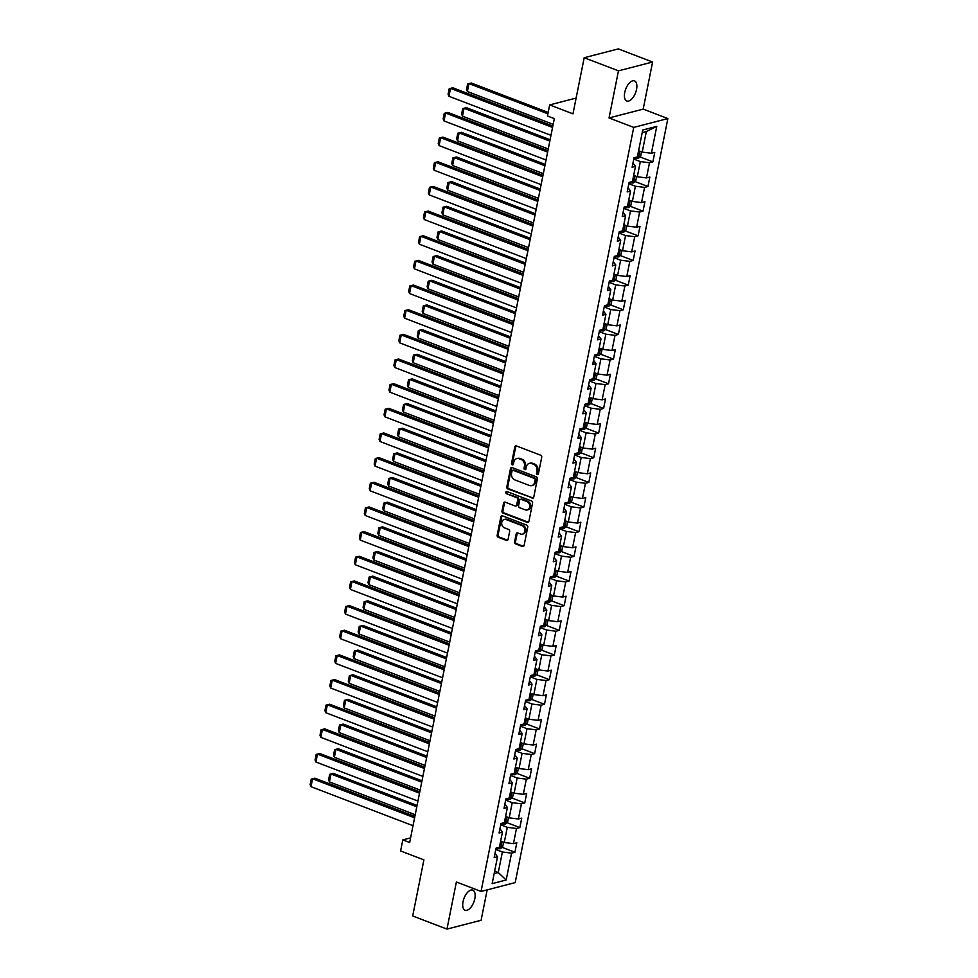 <?xml version="1.0" encoding="UTF-8"?>
<svg xmlns="http://www.w3.org/2000/svg" width="978" height="978" viewBox="0 0 978 978"><rect width="100%" height="100%" fill="white"/><g stroke="black" fill="none" stroke-linecap="round" stroke-linejoin="round"><path stroke-width="1.47" d="M537.264 474.489A1.161 0.954 -104.5 0 0 538.426 473.768L541.714 457.276A1.65 1.357 -104.5 0 0 540.675 455.21L516.457 445.944A1.65 1.357 -104.5 0 0 514.795 446.983L511.506 463.462A1.161 0.954 -104.5 0 0 513.389 464.183L513.817 462.056A5.281 4.352 -104.5 0 1 516.8 458.584A5.281 4.352 -104.5 0 1 519.11 458.731L521.127 459.513A5.281 4.352 -104.5 0 1 524.452 466.127L524.025 468.254A1.161 0.954 -104.5 0 0 525.907 468.975L526.335 466.848A5.281 4.352 -104.5 0 1 529.318 463.376A5.281 4.352 -104.5 0 1 531.629 463.523L533.646 464.293A5.281 4.352 -104.5 0 1 536.959 470.907L536.531 473.046A1.161 0.954 -104.5 0 0 537.264 474.489M538.181 474.257A1.161 0.954 -104.5 0 0 538.193 474.257A1.161 0.954 -104.5 0 1 537.46 472.802L536.531 473.046M513.157 464.672L513.157 464.672A1.161 0.954 -104.5 0 1 512.423 463.23L511.506 463.462M525.663 469.464A1.161 0.954 -104.5 0 0 525.675 469.464A1.161 0.954 -104.5 0 1 524.941 468.01L524.025 468.254M474.831 898.66A10.77 5.257 110.9 0 0 472.777 890.127A10.77 5.257 110.9 0 0 463.034 901.716A10.77 5.257 110.9 0 0 465.088 910.237A10.77 5.257 110.9 0 0 474.831 898.66M636.544 89.401A10.77 5.257 110.9 0 0 634.49 80.881A10.77 5.257 110.9 0 0 624.734 92.458A10.77 5.257 110.9 0 0 626.788 100.991A10.77 5.257 110.9 0 0 636.544 89.401M514.599 541.849A1.65 1.357 -104.5 0 0 515.638 543.915L522.435 546.519A1.65 1.357 -104.5 0 0 524.086 545.479L527.753 527.179A1.65 1.357 -104.5 0 0 526.714 525.113L502.484 515.834A1.65 1.357 -104.5 0 0 500.834 516.873L497.179 535.174A1.65 1.357 -104.5 0 0 498.218 537.252L506.421 540.394A1.65 1.357 -104.5 0 0 508.071 539.355L509.636 531.519A1.65 1.357 -104.5 0 0 508.609 529.453L504.538 527.888A4.413 3.643 -104.5 0 1 501.677 523.499A4.413 3.643 -104.5 0 1 504.257 519.465A4.413 3.643 -104.5 0 1 506.188 519.587L522.142 525.699A4.413 3.643 -104.5 0 1 525.003 530.088A4.413 3.643 -104.5 0 1 522.423 534.122A4.413 3.643 -104.5 0 1 520.479 534L517.827 532.973A1.65 1.357 -104.5 0 0 516.164 534.012L514.599 541.849L515.528 541.616A1.65 1.357 -104.5 0 0 516.567 543.682L523.352 546.274A1.65 1.357 -104.5 0 0 523.597 546.347M618.463 70.844L609.049 117.947L643.194 109.12L652.595 62.017L618.463 70.844L584.196 57.726L572.974 113.839L549.673 104.915L547.46 115.991L554.318 118.607L409.66 842.51L402.814 839.882L400.601 850.958L423.902 859.87L412.692 915.983L446.97 929.1L481.103 920.274L487.178 889.858M609.049 117.947L633.732 127.397L481.054 891.447L456.384 881.997L446.97 929.1M532.081 498.267A1.65 1.357 -104.5 0 0 533.731 497.227L537.387 478.927A1.65 1.357 -104.5 0 0 536.36 476.861L512.13 467.582A1.65 1.357 -104.5 0 0 510.479 468.621L506.812 486.934A1.65 1.357 -104.5 0 0 507.851 489L532.998 498.034A1.65 1.357 -104.5 0 0 533.23 498.095M532.57 503.047L528.915 521.36A1.65 1.357 -104.5 0 1 527.252 522.386L503.034 513.12A1.65 1.357 -104.5 0 1 501.995 511.054L503.56 503.218A1.65 1.357 -104.5 0 1 505.223 502.179L515.039 505.944A1.65 1.357 -104.5 0 0 516.702 504.905L517.741 499.709A1.65 1.357 -104.5 0 0 516.702 497.643L506.47 493.731A1.161 0.954 -104.5 0 1 506.91 491.555L531.531 500.981A1.65 1.357 -104.5 0 1 532.57 503.047M584.196 57.726L618.328 48.9L652.595 62.017M633.732 127.397L667.864 118.558L515.198 882.608L481.054 891.447M501.946 847.29L514.917 852.254L516.812 842.779L513.45 843.647L516.482 828.476L519.844 827.596L521.739 818.121L518.377 818.989L521.408 803.818L524.77 802.938L526.665 793.464L523.303 794.332L526.335 779.16L529.697 778.292L531.592 768.806L528.23 769.674L531.262 754.503L534.624 753.635L536.519 744.148L533.157 745.016L536.188 729.845L539.55 728.977L541.445 719.49L538.083 720.358L541.115 705.187L544.477 704.319L546.372 694.832L543.01 695.7L546.042 680.529L549.404 679.661L551.299 670.174L547.937 671.042L550.969 655.871L554.33 655.003L556.225 645.517L552.863 646.385L555.895 631.213L559.257 630.345L561.152 620.859L557.79 621.727L560.822 606.556L564.184 605.688L566.079 596.201L562.717 597.081L565.749 581.898L569.11 581.03L571.005 571.543L567.643 572.423L570.675 557.24L574.037 556.372L575.932 546.885L572.57 547.766L575.602 532.594L578.964 531.714L580.859 522.24L577.497 523.108L580.529 507.937L583.89 507.056L585.785 497.582L582.423 498.45L585.455 483.279L588.817 482.399L590.712 472.924L587.35 473.792L590.382 458.621L593.744 457.741L595.639 448.266L592.277 449.134L595.309 433.963L598.67 433.095L600.565 423.608L597.203 424.476L600.235 409.305L603.597 408.437L605.492 398.951L602.13 399.819L605.162 384.647L608.524 383.779L610.419 374.293L607.057 375.161L610.089 359.99L613.45 359.122L615.345 349.635L611.983 350.503L615.015 335.332L618.377 334.464L620.272 324.977L616.91 325.845L619.942 310.674L623.304 309.806L625.199 300.319L621.837 301.187L624.869 286.016L628.231 285.148L630.138 275.662L626.764 276.529L629.795 261.358L633.169 260.49L635.064 251.004L631.69 251.884L634.722 236.7L638.096 235.832L639.991 226.346L636.617 227.226L639.649 212.043L643.023 211.175L644.918 201.688L641.544 202.568L644.575 187.397L647.949 186.517L649.844 177.042L646.47 177.91L649.502 162.739L652.876 161.859L654.771 152.385L651.397 153.253L656.764 126.382L642.742 130.013L637.375 156.883L634.013 157.751L632.118 167.238L635.48 166.358L632.949 163.033M514.917 852.254L511.555 853.134L506.176 880.004L492.154 883.623L497.521 856.752L494.159 857.633L496.054 848.146L499.416 847.278L502.447 832.095L499.086 832.975L500.981 823.488L504.355 822.62L507.386 807.437L504.012 808.317L505.907 798.83L509.281 797.962L512.313 782.791L508.939 783.659L510.834 774.173L514.208 773.305L517.24 758.133L513.866 759.001L515.761 749.515L519.135 748.647L522.166 733.476L518.792 734.344L520.687 724.857L524.061 723.989L527.093 708.818L523.719 709.686L525.614 700.199L528.988 699.331L532.02 684.16L528.646 685.028L530.541 675.541L533.915 674.673L536.946 659.502L533.572 660.37L535.467 650.883L538.841 650.015L541.873 634.844L538.499 635.712L540.394 626.226L543.768 625.358L546.8 610.186L543.426 611.054L545.321 601.58L548.695 600.7L551.726 585.529L548.352 586.397L550.247 576.922L553.621 576.042L556.653 560.871L553.279 561.739L555.174 552.264L558.548 551.384L561.58 536.213L558.206 537.093L560.101 527.607L563.475 526.739L566.506 511.555L563.132 512.435L565.027 502.949L568.401 502.081L571.433 486.897L568.059 487.777L569.954 478.291L573.328 477.423L576.36 462.239L572.986 463.12L574.881 453.633L578.255 452.765L581.287 437.594L577.912 438.462L579.807 428.975L583.181 428.107L586.213 412.936L582.839 413.804L584.734 404.317L588.108 403.449L591.14 388.278L587.766 389.146L589.661 379.66L593.035 378.792L596.067 363.62L592.692 364.488L594.587 355.002L597.961 354.134L600.993 338.963L597.619 339.831L599.526 330.344L602.888 329.476L605.92 314.305L602.558 315.173L604.453 305.686L607.815 304.818L610.847 289.647L607.485 290.515L609.38 281.028L612.741 280.16L615.773 264.989L612.411 265.857L614.306 256.383L617.668 255.502L620.7 240.331L617.338 241.199L619.233 231.725L622.595 230.845L625.627 215.673L622.265 216.541L624.16 207.067L627.521 206.187L630.553 191.016L627.191 191.896L629.086 182.409L632.448 181.541L635.48 166.358M500.712 824.809L507.301 827.327L504.269 842.498L500.65 841.117M499.929 828.769L502.447 832.095M504.269 842.498L513.45 843.647M507.301 827.327L516.482 828.476M505.65 800.151L512.227 802.669L509.196 817.84L505.577 816.459M504.856 804.112L507.386 807.437M509.196 817.84L518.377 818.989M512.227 802.669L521.408 803.818M510.577 775.493L517.154 778.011L514.122 793.182L510.504 791.801M509.782 779.454L512.313 782.791M514.122 793.182L523.303 794.332M517.154 778.011L526.335 779.16M515.504 750.835L522.081 753.353L519.049 768.525L515.43 767.143M514.709 754.796L517.24 758.133M519.049 768.525L528.23 769.674M522.081 753.353L531.262 754.503M520.43 726.177L527.008 728.696L523.976 743.879L520.357 742.485M519.636 730.138L522.166 733.476M523.976 743.879L533.157 745.016M527.008 728.696L536.188 729.845M525.357 701.519L531.934 704.038L528.902 719.221L525.284 717.828M524.563 705.48L527.093 708.818M528.902 719.221L538.083 720.358M531.934 704.038L541.115 705.187M530.284 676.862L536.861 679.38L533.829 694.563L530.21 693.17M529.489 680.822L532.02 684.16M533.829 694.563L543.01 695.7M536.861 679.38L546.042 680.529M535.211 652.204L541.788 654.734L538.756 669.906L535.137 668.512M534.416 656.165L536.946 659.502M538.756 669.906L547.937 671.042M541.788 654.734L550.969 655.871M540.137 627.546L546.714 630.076L543.682 645.248L540.064 643.866M539.343 631.507L541.873 634.844M543.682 645.248L552.863 646.385M546.714 630.076L555.895 631.213M545.064 602.9L551.641 605.419L548.609 620.59L544.99 619.208M544.269 606.849L546.8 610.186M548.609 620.59L557.79 621.727M551.641 605.419L560.822 606.556M549.991 578.242L556.568 580.761L553.536 595.932L549.917 594.551M549.196 582.191L551.726 585.529M553.536 595.932L562.717 597.081M556.568 580.761L565.749 581.898M554.917 553.585L561.494 556.103L558.462 571.274L554.844 569.893M554.123 557.533L556.653 560.871M558.462 571.274L567.643 572.423M561.494 556.103L570.675 557.24M559.844 528.927L566.421 531.445L563.389 546.616L559.771 545.235M559.049 532.888L561.58 536.213M563.389 546.616L572.57 547.766M566.421 531.445L575.602 532.594M564.771 504.269L571.348 506.787L568.316 521.959L564.697 520.577M563.976 508.23L566.506 511.555M568.316 521.959L577.497 523.108M571.348 506.787L580.529 507.937M569.697 479.611L576.274 482.13L573.242 497.301L569.624 495.919M568.903 483.572L571.433 486.897M573.242 497.301L582.423 498.45M576.274 482.13L585.455 483.279M574.624 454.953L581.201 457.472L578.169 472.643L574.551 471.262M573.829 458.914L576.36 462.239M578.169 472.643L587.35 473.792M581.201 457.472L590.382 458.621M579.551 430.296L586.128 432.814L583.096 447.985L579.477 446.604M578.756 434.256L581.287 437.594M583.096 447.985L592.277 449.134M586.128 432.814L595.309 433.963M584.477 405.638L591.054 408.156L588.022 423.327L584.404 421.946M583.683 409.599L586.213 412.936M588.022 423.327L597.203 424.476M591.054 408.156L600.235 409.305M589.404 380.98L595.993 383.498L592.961 398.682L589.343 397.288M588.609 384.941L591.14 388.278M592.961 398.682L602.13 399.819M595.993 383.498L605.162 384.647M594.331 356.322L600.92 358.84L597.888 374.024L594.269 372.63M593.536 360.283L596.067 363.62M597.888 374.024L607.057 375.161M600.92 358.84L610.089 359.99M599.257 331.664L605.847 334.183L602.815 349.366L599.196 347.972M598.463 335.625L600.993 338.963M602.815 349.366L611.983 350.503M605.847 334.183L615.015 335.332M604.184 307.006L610.773 309.537L607.741 324.708L604.123 323.315M603.389 310.967L605.92 314.305M607.741 324.708L616.91 325.845M610.773 309.537L619.942 310.674M609.111 282.349L615.7 284.879L612.668 300.05L609.049 298.669M608.316 286.309L610.847 289.647M612.668 300.05L621.837 301.187M615.7 284.879L624.869 286.016M614.037 257.703L620.627 260.221L617.595 275.393L613.976 274.011M613.243 261.652L615.773 264.989M617.595 275.393L626.764 276.529M620.627 260.221L629.795 261.358M618.964 233.045L625.553 235.564L622.521 250.735L618.903 249.353M618.169 236.994L620.7 240.331M622.521 250.735L631.69 251.884M625.553 235.564L634.722 236.7M623.891 208.387L630.48 210.906L627.448 226.077L623.83 224.696M623.096 212.336L625.627 215.673M627.448 226.077L636.617 227.226M630.48 210.906L639.649 212.043M628.817 183.73L635.407 186.248L632.375 201.419L628.756 200.038M628.023 187.69L630.553 191.016M632.375 201.419L641.544 202.568M635.407 186.248L644.575 187.397M633.744 159.072L640.333 161.59L637.301 176.761L633.683 175.38M637.301 176.761L646.47 177.91M640.333 161.59L649.502 162.739M656.764 126.382L646.336 131.553L642.228 152.103L638.61 150.722M642.228 152.103L651.397 153.253M643.194 109.12L667.864 118.558M410.589 837.877L402.814 839.882M576.128 98.081L549.673 104.915M646.336 131.553L642.228 132.617M494.648 871.141L498.267 872.535L502.374 851.985L495.785 849.466M494.159 873.598L498.267 872.535L506.176 880.004M495.002 853.427L497.521 856.752M502.374 851.985L511.555 853.134M639.905 156.896L652.876 161.859M634.979 181.553L647.949 186.517M630.052 206.211L643.023 211.175M625.125 230.869L638.096 235.832M620.199 255.527L633.169 260.49M615.272 280.185L628.231 285.148M610.345 304.843L623.304 309.806M605.419 329.5L618.377 334.464M600.48 354.158L613.45 359.122M595.553 378.816L608.524 383.779M590.626 403.474L603.597 408.437M585.7 428.119L598.67 433.095M580.773 452.777L593.744 457.741M575.846 477.435L588.817 482.399M570.92 502.093L583.89 507.056M565.993 526.751L578.964 531.714M561.066 551.409L574.037 556.372M556.14 576.066L569.11 581.03M551.213 600.724L564.184 605.688M546.286 625.382L559.257 630.345M541.36 650.04L554.33 655.003M536.433 674.698L549.404 679.661M531.506 699.356L544.477 704.319M526.58 724.013L539.55 728.977M521.653 748.671L534.624 753.635M516.726 773.329L529.697 778.292M511.8 797.975L524.77 802.938M506.873 822.632L519.844 827.596M537.46 472.802L537.888 470.675A5.281 4.352 -104.5 0 0 534.575 464.061L533.646 464.293M529.318 463.376L530.235 463.132A5.281 4.352 -104.5 0 1 532.558 463.291L534.575 464.061M516.8 458.584L517.717 458.34A5.281 4.352 -104.5 0 1 520.039 458.499L522.056 459.269A5.281 4.352 -104.5 0 1 525.369 465.883L524.941 468.01M516.225 445.882A1.65 1.357 -104.5 0 0 515.724 446.738L512.423 463.23M511.897 467.521A1.65 1.357 -104.5 0 0 511.396 468.389L507.741 486.689A1.65 1.357 -104.5 0 0 508.78 488.755L532.998 498.034M535.162 479.905A1.161 0.954 -104.5 0 0 534.44 478.462L513.181 470.32A1.161 0.954 -104.5 0 0 512.02 471.054L511.567 473.303A5.281 4.352 -104.5 0 0 514.88 479.917L529.416 485.479A5.281 4.352 -104.5 0 0 531.726 485.626A5.281 4.352 -104.5 0 0 534.709 482.154L535.162 479.905L536.091 479.672A1.161 0.954 -104.5 0 0 535.357 478.23L534.44 478.462M512.668 470.296L513.597 470.051A1.161 0.954 -104.5 0 1 514.098 470.088L535.357 478.23M531.726 485.626L532.655 485.394A5.281 4.352 -104.5 0 0 535.638 481.922L534.709 482.154M536.091 479.672L535.638 481.922M504.978 502.117A1.65 1.357 -104.5 0 0 504.489 502.985L502.924 510.822A1.65 1.357 -104.5 0 0 503.951 512.888L528.181 522.154A1.65 1.357 -104.5 0 0 528.413 522.215M515.761 505.993L516.69 505.748A1.65 1.357 -104.5 0 0 517.619 504.672L518.658 499.477A1.65 1.357 -104.5 0 0 517.619 497.411L506.47 493.731M506.897 491.555A1.161 0.954 -104.5 0 0 507.399 493.487M525.235 509.844A4.413 3.643 -104.5 0 0 527.166 509.966A4.413 3.643 -104.5 0 0 529.758 505.932A4.413 3.643 -104.5 0 0 526.897 501.543L521.274 499.391A1.65 1.357 -104.5 0 0 519.624 500.43L518.584 505.626A1.65 1.357 -104.5 0 0 519.611 507.692L525.235 509.844M527.166 509.966L528.096 509.734A4.413 3.643 -104.5 0 0 530.675 505.699A4.413 3.643 -104.5 0 0 527.814 501.311L526.897 501.543M520.553 499.342L521.47 499.11A1.65 1.357 -104.5 0 1 522.203 499.159L527.814 501.311M517.582 532.912A1.65 1.357 -104.5 0 0 517.093 533.78L515.528 541.616M522.423 534.122L523.34 533.878A4.413 3.643 -104.5 0 0 525.919 529.844A4.413 3.643 -104.5 0 0 523.059 525.455L522.142 525.699M504.257 519.465L505.186 519.232A4.413 3.643 -104.5 0 1 507.117 519.355L523.059 525.455M502.252 515.773A1.65 1.357 -104.5 0 0 501.751 516.629L498.095 534.942A1.65 1.357 -104.5 0 0 499.135 537.008L507.337 540.149A1.65 1.357 -104.5 0 0 507.582 540.211M548.169 112.433L471.274 83.008L468.975 83.607L547.9 113.803M641.544 151.847L640.688 156.15L638.524 158.216A4.462 1.284 -168.7 0 1 634.881 158.106L633.976 157.935M553.169 124.34L467.398 91.504L466.543 89.463L467.643 83.925L471.274 83.008M637.68 155.331A4.462 1.284 11.3 0 0 638.255 155.319L638.634 153.424A4.462 1.284 -168.7 0 1 638.059 153.436M467.643 83.925L468.975 83.607L467.398 91.504M550.981 135.331L448.939 96.284L450.516 88.375L452.826 87.775L449.195 88.705L450.516 88.375L552.558 127.421M552.827 126.052L452.826 87.775M448.939 96.284L448.083 94.23L449.195 88.705M550.101 139.72L466.347 107.666L464.049 108.265L549.819 141.089M636.617 176.505L635.761 180.808L633.597 182.874A4.462 1.284 -168.7 0 1 629.954 182.764L629.05 182.593M548.242 148.986L462.472 116.162L461.616 114.12L462.716 108.582L466.347 107.666M632.754 179.989A4.462 1.284 11.3 0 0 633.328 179.976L633.707 178.082A4.462 1.284 -168.7 0 1 633.133 178.094M462.716 108.582L464.049 108.265L462.472 116.162M545.174 164.377L461.42 132.323L459.122 132.922L544.893 165.747M631.69 201.162L630.834 205.466L628.671 207.532A4.462 1.284 -168.7 0 1 625.028 207.422L624.123 207.25M543.316 173.644L457.545 140.82L456.689 138.778L457.79 133.24L461.42 132.323M627.827 204.647A4.462 1.284 11.3 0 0 628.402 204.634L628.781 202.739A4.462 1.284 -168.7 0 1 628.206 202.752M457.79 133.24L459.122 132.922L457.545 140.82M546.042 159.989L444.012 120.93L445.589 113.032L447.9 112.433L444.269 113.362L445.589 113.032L547.631 152.079M547.9 150.71L447.9 112.433M444.012 120.93L443.156 118.888L444.269 113.362M541.115 184.646L439.085 145.588L440.662 137.69L442.973 137.091L439.342 138.008L440.662 137.69L542.704 176.737M542.973 175.368L442.973 137.091M439.085 145.588L438.23 143.546L439.342 138.008M540.247 189.023L456.494 156.981L454.195 157.568L539.966 190.404M626.764 225.82L625.908 230.123L623.744 232.189A4.462 1.284 -168.7 0 1 620.101 232.067L619.196 231.908M538.389 198.302L452.606 165.478L451.763 163.424L452.863 157.898L456.494 156.981M622.9 229.304A4.462 1.284 11.3 0 0 623.475 229.292L623.854 227.397A4.462 1.284 -168.7 0 1 623.279 227.409M452.863 157.898L454.195 157.568L452.606 165.478M535.321 213.681L451.567 181.639L449.269 182.226L535.039 215.062M621.837 250.478L620.969 254.781L618.817 256.835A4.462 1.284 -168.7 0 1 615.174 256.725L614.27 256.566M533.462 222.96L447.679 190.135L446.836 188.082L447.936 182.556L451.567 181.639M617.974 253.962A4.462 1.284 11.3 0 0 618.548 253.95L618.927 252.055A4.462 1.284 -168.7 0 1 618.353 252.067M447.936 182.556L449.269 182.226L447.679 190.135M530.394 238.339L446.64 206.285L444.342 206.884L530.113 239.72M616.91 275.136L616.042 279.439L613.891 281.493A4.462 1.284 -168.7 0 1 610.248 281.383L609.343 281.212M528.536 247.617L442.753 214.793L441.909 212.739L443.01 207.214L446.64 206.285M613.047 278.62A4.462 1.284 11.3 0 0 613.622 278.608L614.001 276.713A4.462 1.284 -168.7 0 1 613.426 276.725M443.01 207.214L444.342 206.884L442.753 214.793M536.188 209.304L434.159 170.245L435.736 162.348L438.046 161.749L434.415 162.666L435.736 162.348L537.778 201.395M538.047 200.025L438.046 161.749M434.159 170.245L433.303 168.204L434.415 162.666M531.262 233.962L429.232 194.903L430.809 187.006L433.12 186.407L429.489 187.324L430.809 187.006L532.851 226.052M533.12 224.683L433.12 186.407M429.232 194.903L428.376 192.862L429.489 187.324M526.335 258.608L424.305 219.561L425.882 211.664L428.193 211.065L424.562 211.981L425.882 211.664L527.924 250.71M528.193 249.341L428.193 211.065M424.305 219.561L423.45 217.519L424.562 211.981M525.467 262.996L441.714 230.942L439.415 231.541L525.186 264.378M611.983 299.781L611.116 304.097L608.964 306.151A4.462 1.284 -168.7 0 1 605.321 306.041L604.416 305.869M523.609 272.275L437.826 239.451L436.983 237.397L438.083 231.872L441.714 230.942M608.12 303.278A4.462 1.284 11.3 0 0 608.695 303.266L609.074 301.371A4.462 1.284 -168.7 0 1 608.499 301.383M438.083 231.872L439.415 231.541L437.826 239.451M521.408 283.265L419.379 244.219L420.956 236.321L423.266 235.722L419.635 236.639L420.956 236.321L522.998 275.368M523.267 273.999L423.266 235.722M419.379 244.219L418.523 242.177L419.635 236.639M520.54 287.654L436.787 255.6L434.489 256.199L520.259 289.036M607.057 324.439L606.189 328.755L604.037 330.808A4.462 1.284 -168.7 0 1 600.394 330.698L599.49 330.527M518.682 296.933L432.899 264.109L432.056 262.055L433.156 256.529L436.787 255.6M603.194 327.936A4.462 1.284 11.3 0 0 603.768 327.923L604.147 326.029A4.462 1.284 -168.7 0 1 603.573 326.041M433.156 256.529L434.489 256.199L432.899 264.109M516.482 307.923L414.452 268.877L416.029 260.979L418.339 260.38L414.709 261.297L416.029 260.979L518.071 300.026M518.34 298.645L418.339 260.38M414.452 268.877L413.596 266.835L414.709 261.297M515.614 312.312L431.86 280.258L429.562 280.857L515.333 313.681M602.13 349.097L601.262 353.413L599.111 355.466A4.462 1.284 -168.7 0 1 595.468 355.356L594.551 355.185M513.756 321.591L427.973 288.767L427.129 286.713L428.23 281.187L431.86 280.258M598.267 352.593A4.462 1.284 11.3 0 0 598.842 352.581L599.221 350.686A4.462 1.284 -168.7 0 1 598.646 350.699M428.23 281.187L429.562 280.857L427.973 288.767M511.555 332.581L409.525 293.534L411.102 285.637L413.413 285.038L409.782 285.955L411.102 285.637L513.132 324.684M513.413 323.302L413.413 285.038M409.525 293.534L408.67 291.493L409.782 285.955M510.687 336.97L426.934 304.916L424.635 305.515L510.406 338.339M597.203 373.755L596.336 378.07L594.184 380.124A4.462 1.284 -168.7 0 1 590.541 380.014L589.624 379.843M508.829 346.249L423.046 313.412L422.203 311.371L423.303 305.845L426.934 304.916M593.34 377.251A4.462 1.284 11.3 0 0 593.915 377.239L594.294 375.344A4.462 1.284 -168.7 0 1 593.719 375.344M423.303 305.845L424.635 305.515L423.046 313.412M506.628 357.239L404.599 318.192L406.176 310.283L408.486 309.696L404.855 310.613L406.176 310.283L508.205 349.342M508.487 347.96L408.486 309.696M404.599 318.192L403.743 316.151L404.855 310.613M505.76 361.628L422.007 329.574L419.709 330.173L505.479 362.997M592.277 398.413L591.409 402.728L589.257 404.782A4.462 1.284 -168.7 0 1 585.614 404.672L584.697 404.501M503.902 370.906L418.119 338.07L417.276 336.029L418.376 330.491L422.007 329.574M588.414 401.909A4.462 1.284 11.3 0 0 588.988 401.897L589.367 400.002A4.462 1.284 -168.7 0 1 588.793 400.002M418.376 330.491L419.709 330.173L418.119 338.07M501.702 381.897L399.672 342.85L401.249 334.941L403.559 334.354L399.929 335.271L401.249 334.941L503.279 373.999M503.56 372.618L403.559 334.354M399.672 342.85L398.816 340.796L399.929 335.271M500.834 386.286L417.08 354.232L414.77 354.831L500.553 387.655M587.35 423.071L586.482 427.386L584.331 429.44A4.462 1.284 -168.7 0 1 580.688 429.33L579.771 429.159M498.976 395.564L413.193 362.728L412.337 360.686L413.449 355.148L417.08 354.232M583.487 426.555A4.462 1.284 11.3 0 0 584.062 426.555L584.441 424.648A4.462 1.284 -168.7 0 1 583.866 424.66M413.449 355.148L414.77 354.831L413.193 362.728M496.775 406.555L394.745 367.508L396.322 359.598L398.633 359.012L395.002 359.928L396.322 359.598L498.352 398.657M498.633 397.276L398.633 359.012M394.745 367.508L393.889 365.454L395.002 359.928M495.907 410.943L412.154 378.889L409.843 379.488L495.626 412.313M582.423 447.728L581.555 452.044L579.392 454.098A4.462 1.284 -168.7 0 1 575.761 453.988L574.844 453.816M494.049 420.222L408.266 387.386L407.41 385.344L408.523 379.806L412.154 378.889M578.56 451.213A4.462 1.284 11.3 0 0 579.135 451.213L579.514 449.305A4.462 1.284 -168.7 0 1 578.939 449.318M408.523 379.806L409.843 379.488L408.266 387.386M491.848 431.212L389.819 392.166L391.396 384.256L393.706 383.657L390.075 384.586L391.396 384.256L493.425 423.315M493.707 421.934L393.706 383.657M389.819 392.166L388.963 390.112L390.075 384.586M490.98 435.601L407.227 403.547L404.916 404.146L490.699 436.97M577.497 472.386L576.629 476.689L574.465 478.755A4.462 1.284 -168.7 0 1 570.834 478.645L569.917 478.474M489.122 444.88L403.339 412.044L402.484 410.002L403.596 404.464L407.227 403.547M573.634 475.87A4.462 1.284 11.3 0 0 574.208 475.858L574.587 473.963A4.462 1.284 -168.7 0 1 574.013 473.975M403.596 404.464L404.916 404.146L403.339 412.044M486.922 455.87L384.892 416.824L386.469 408.914L388.779 408.315L385.149 409.244L386.469 408.914L488.499 447.961M488.78 446.591L388.779 408.315M384.892 416.824L384.036 414.77L385.149 409.244M486.054 460.259L402.3 428.205L399.99 428.804L485.773 461.628M572.57 497.044L571.702 501.347L569.538 503.413A4.462 1.284 -168.7 0 1 565.907 503.303L564.991 503.132M484.196 469.538L398.413 436.701L397.557 434.66L398.669 429.122L402.3 428.205M568.707 500.528A4.462 1.284 11.3 0 0 569.282 500.516L569.661 498.621A4.462 1.284 -168.7 0 1 569.086 498.633M398.669 429.122L399.99 428.804L398.413 436.701M481.995 480.528L379.965 441.481L381.542 433.572L383.853 432.973L380.222 433.902L381.542 433.572L483.572 472.618M483.853 471.249L383.853 432.973M379.965 441.481L379.109 439.428L380.222 433.902M481.127 484.917L397.374 452.863L395.063 453.462L480.846 486.286M567.643 521.702L566.775 526.005L564.612 528.071A4.462 1.284 -168.7 0 1 560.981 527.961L560.064 527.79M479.269 494.183L393.486 461.359L392.63 459.318L393.743 453.78L397.374 452.863M563.78 525.186A4.462 1.284 11.3 0 0 564.355 525.174L564.734 523.279A4.462 1.284 -168.7 0 1 564.159 523.291M393.743 453.78L395.063 453.462L393.486 461.359M477.068 505.186L375.039 466.127L376.616 458.23L378.926 457.631L375.295 458.56L376.616 458.23L478.645 497.276M478.927 495.907L378.926 457.631M375.039 466.127L374.183 464.085L375.295 458.56M476.188 509.575L392.447 477.521L390.136 478.12L475.919 510.944M562.717 546.36L561.849 550.663L559.685 552.729A4.462 1.284 -168.7 0 1 556.054 552.619L555.137 552.448M474.342 518.841L388.559 486.017L387.704 483.976L388.816 478.438L392.447 477.521M558.854 549.844A4.462 1.284 11.3 0 0 559.428 549.832L559.807 547.937A4.462 1.284 -168.7 0 1 559.233 547.949M388.816 478.438L390.136 478.12L388.559 486.017M472.142 529.844L370.112 490.785L371.689 482.887L373.999 482.288L370.369 483.218L371.689 482.887L473.719 521.934M474 520.565L373.999 482.288M370.112 490.785L369.256 488.743L370.369 483.218M471.262 534.22L387.52 502.179L385.21 502.765L470.993 535.602M557.79 571.018L556.922 575.321L554.758 577.387A4.462 1.284 -168.7 0 1 551.127 577.264L550.211 577.106M469.416 543.499L383.633 510.675L382.777 508.621L383.889 503.095L387.52 502.179M553.927 574.502A4.462 1.284 11.3 0 0 554.502 574.489L554.881 572.595A4.462 1.284 -168.7 0 1 554.306 572.607M383.889 503.095L385.21 502.765L383.633 510.675M467.215 554.502L365.185 515.443L366.762 507.545L369.073 506.946L365.43 507.863L366.762 507.545L468.792 546.592M469.073 545.223L369.073 506.946M365.185 515.443L364.329 513.401L365.43 507.863M466.335 558.878L382.594 526.836L380.283 527.423L466.066 560.26M552.863 595.675L551.995 599.979L549.832 602.032A4.462 1.284 -168.7 0 1 546.201 601.922L545.284 601.763M464.489 568.157L378.706 535.333L377.85 533.279L378.963 527.753L382.594 526.836M549 599.159A4.462 1.284 11.3 0 0 549.575 599.147L549.954 597.252A4.462 1.284 -168.7 0 1 549.379 597.265M378.963 527.753L380.283 527.423L378.706 535.333M462.288 579.159L360.259 540.101L361.836 532.203L364.146 531.604L360.503 532.521L361.836 532.203L463.865 571.25M464.147 569.881L364.146 531.604M360.259 540.101L359.403 538.059L360.503 532.521M461.408 583.536L377.667 551.494L375.356 552.081L461.139 584.917M547.937 620.333L547.069 624.636L544.905 626.69A4.462 1.284 -168.7 0 1 541.274 626.58L540.357 626.409M459.562 592.815L373.779 559.991L372.924 557.937L374.036 552.411L377.667 551.494M544.074 623.817A4.462 1.284 11.3 0 0 544.648 623.805L545.027 621.91A4.462 1.284 -168.7 0 1 544.453 621.922M374.036 552.411L375.356 552.081L373.779 559.991M457.362 603.805L355.332 564.758L356.909 556.861L359.219 556.262L355.576 557.179L356.909 556.861L458.939 595.908M459.22 594.538L359.219 556.262M355.332 564.758L354.476 562.717L355.576 557.179M456.481 608.194L372.74 576.14L370.43 576.739L456.213 609.575M543.01 644.991L542.142 649.294L539.978 651.348A4.462 1.284 -168.7 0 1 536.347 651.238L535.431 651.067M454.636 617.473L368.853 584.648L367.997 582.595L369.109 577.069L372.74 576.14M539.147 648.475A4.462 1.284 11.3 0 0 539.722 648.463L540.101 646.568A4.462 1.284 -168.7 0 1 539.526 646.58M369.109 577.069L370.43 576.739L368.853 584.648M452.435 628.463L350.405 589.416L351.982 581.519L354.293 580.92L350.65 581.837L351.982 581.519L454.012 620.565M454.293 619.196L354.293 580.92M350.405 589.416L349.549 587.375L350.65 581.837M451.555 632.852L367.814 600.798L365.503 601.397L451.286 634.233M538.083 669.637L537.215 673.952L535.052 676.006A4.462 1.284 -168.7 0 1 531.421 675.896L530.504 675.725M449.709 642.13L363.926 609.306L363.07 607.252L364.183 601.727L367.814 600.798M534.22 673.133A4.462 1.284 11.3 0 0 534.795 673.121L535.174 671.226A4.462 1.284 -168.7 0 1 534.599 671.238M364.183 601.727L365.503 601.397L363.926 609.306M447.508 653.121L345.478 614.074L347.056 606.177L349.366 605.578L345.723 606.494L347.056 606.177L449.085 645.223M449.367 643.842L349.366 605.578M345.478 614.074L344.623 612.032L345.723 606.494M446.628 657.509L362.887 625.455L360.576 626.054L446.359 658.891M533.157 694.294L532.289 698.61L530.125 700.664A4.462 1.284 -168.7 0 1 526.494 700.554L525.577 700.382M444.782 666.788L358.999 633.964L358.144 631.91L359.256 626.385L362.887 625.455M529.294 697.791A4.462 1.284 11.3 0 0 529.868 697.779L530.247 695.884A4.462 1.284 -168.7 0 1 529.673 695.896M359.256 626.385L360.576 626.054L358.999 633.964M442.582 677.778L340.552 638.732L342.129 630.834L344.439 630.235L340.796 631.152L342.129 630.834L444.159 669.881M444.44 668.5L344.439 630.235M340.552 638.732L339.696 636.69L340.796 631.152M441.701 682.167L357.96 650.113L355.65 650.712L441.433 683.536M528.23 718.952L527.362 723.268L525.198 725.321A4.462 1.284 -168.7 0 1 521.567 725.211L520.651 725.04M439.856 691.446L354.073 658.61L353.217 656.568L354.329 651.042L357.96 650.113M524.367 722.449A4.462 1.284 11.3 0 0 524.941 722.436L525.32 720.541A4.462 1.284 -168.7 0 1 524.746 720.541M354.329 651.042L355.65 650.712L354.073 658.61M437.655 702.436L335.625 663.39L337.202 655.48L339.513 654.893L335.87 655.81L337.202 655.48L439.232 694.539M439.513 693.157L339.513 654.893M335.625 663.39L334.769 661.348L335.87 655.81M436.775 706.825L353.034 674.771L350.723 675.37L436.506 708.194M523.291 743.61L522.435 747.925L520.272 749.979A4.462 1.284 -168.7 0 1 516.641 749.869L515.724 749.698M434.929 716.104L349.146 683.267L348.29 681.226L349.403 675.688L353.034 674.771M519.44 747.106A4.462 1.284 11.3 0 0 520.015 747.094L520.394 745.199A4.462 1.284 -168.7 0 1 519.819 745.199M349.403 675.688L350.723 675.37L349.146 683.267M432.728 727.094L330.698 688.047L332.275 680.138L334.586 679.551L330.943 680.468L332.275 680.138L434.305 719.197M434.587 717.815L334.586 679.551M330.698 688.047L329.843 685.994L330.943 680.468M431.848 731.483L348.107 699.429L345.796 700.028L431.579 732.852M518.364 768.268L517.509 772.583L515.345 774.637A4.462 1.284 -168.7 0 1 511.714 774.527L510.797 774.356M430.002 740.762L344.219 707.925L343.364 705.884L344.476 700.346L348.107 699.429M514.514 771.752A4.462 1.284 11.3 0 0 515.088 771.752L515.467 769.845A4.462 1.284 -168.7 0 1 514.893 769.857M344.476 700.346L345.796 700.028L344.219 707.925M427.802 751.752L325.772 712.705L327.349 704.796L329.659 704.209L326.016 705.126L327.349 704.796L429.379 743.855M429.66 742.473L329.659 704.209M325.772 712.705L324.916 710.651L326.016 705.126M426.921 756.141L343.18 724.087L340.87 724.686L426.652 757.51M513.438 792.926L512.582 797.241L510.418 799.295A4.462 1.284 -168.7 0 1 506.787 799.185L505.87 799.014M425.075 765.419L339.293 732.583L338.437 730.542L339.549 725.004L343.18 724.087M509.587 796.41A4.462 1.284 11.3 0 0 510.161 796.41L510.54 794.503A4.462 1.284 -168.7 0 1 509.966 794.515M339.549 725.004L340.87 724.686L339.293 732.583M422.875 776.41L320.845 737.363L322.422 729.454L324.733 728.855L321.09 729.784L322.422 729.454L424.452 768.512M424.733 767.131L324.733 728.855M320.845 737.363L319.989 735.309L321.09 729.784M421.995 780.799L338.254 748.745L335.943 749.344L421.726 782.168M508.511 817.584L507.655 821.887L505.492 823.953A4.462 1.284 -168.7 0 1 501.861 823.843L500.944 823.672M420.149 790.077L334.366 757.241L333.51 755.199L334.623 749.661L338.254 748.745M504.66 821.068A4.462 1.284 11.3 0 0 505.235 821.068L505.614 819.161A4.462 1.284 -168.7 0 1 505.039 819.173M334.623 749.661L335.943 749.344L334.366 757.241M417.948 801.068L315.918 762.021L317.495 754.111L319.794 753.512L316.163 754.441L317.495 754.111L419.525 793.158M419.806 791.789L319.794 753.512M315.918 762.021L315.063 759.967L316.163 754.441M417.068 805.456L333.327 773.402L331.016 774.001L416.799 806.826M503.584 842.241L502.729 846.545L500.565 848.611A4.462 1.284 -168.7 0 1 496.934 848.501L496.017 848.329M415.222 814.735L329.439 781.899L328.584 779.857L329.696 774.319L333.327 773.402M499.734 845.725A4.462 1.284 11.3 0 0 500.308 845.713L500.687 843.818A4.462 1.284 -168.7 0 1 500.113 843.831M329.696 774.319L331.016 774.001L329.439 781.899M413.022 825.725L310.992 786.679L312.569 778.769L314.867 778.17L311.236 779.099L312.569 778.769L414.599 817.816M414.88 816.447L314.867 778.17M310.992 786.679L310.136 784.625L311.236 779.099M537.888 470.675L536.959 470.907M532.558 463.291L531.629 463.523M525.369 465.883L524.452 466.127M522.056 459.269L521.127 459.513M520.039 458.499L519.11 458.731M515.724 446.738L514.795 446.983M508.78 488.755L507.851 489M507.741 486.689L506.812 486.934M511.396 468.389L510.479 468.621M514.098 470.088L513.181 470.32M528.181 522.154L527.252 522.386M503.951 512.888L503.034 513.12M502.924 510.822L501.995 511.054M504.489 502.985L503.56 503.218M517.619 504.672L516.702 504.905M518.658 499.477L517.741 499.709M517.619 497.411L516.702 497.643M522.203 499.159L521.274 499.391M517.093 533.78L516.164 534.012M507.117 519.355L506.188 519.587M507.337 540.149L506.421 540.394M499.135 537.008L498.218 537.252M498.095 534.942L497.179 535.174M501.751 516.629L500.834 516.873M523.352 546.274L522.435 546.519M516.567 543.682L515.638 543.915M638.573 158.167L639.954 151.235M634.881 158.106L635.003 157.495M633.646 182.813L635.028 175.893M629.954 182.764L630.076 182.152M628.72 207.47L630.101 200.551M625.028 207.422L625.15 206.81M623.793 232.128L625.174 225.209M618.866 256.786L620.248 249.867M615.174 256.725L615.296 256.114M613.939 281.444L615.321 274.525M610.248 281.383L610.37 280.772M609.013 306.102L610.394 299.182M605.321 306.041L605.443 305.429M604.086 330.76L605.468 323.84M600.394 330.698L600.516 330.087M599.159 355.417L600.541 348.498M595.468 355.356L595.59 354.745M594.233 380.075L595.614 373.156M590.541 380.014L590.663 379.403M589.306 404.733L590.688 397.814M585.614 404.672L585.736 404.061M584.379 429.391L585.761 422.472M580.688 429.33L580.81 428.719M579.453 454.049L580.834 447.117M575.761 453.988L575.883 453.376M574.526 478.707L575.908 471.775M570.834 478.645L570.956 478.034M569.599 503.364L570.981 496.433M565.907 503.303L566.03 502.692M564.673 528.01L566.054 521.091M560.981 527.961L561.103 527.35M559.746 552.668L561.127 545.748M556.054 552.619L556.176 552.008M554.819 577.326L556.201 570.406M549.893 601.983L551.274 595.064M546.201 601.922L546.323 601.311M544.966 626.641L546.347 619.722M541.274 626.58L541.396 625.969M540.039 651.299L541.421 644.38M536.347 651.238L536.47 650.627M535.113 675.957L536.494 669.038M531.421 675.896L531.543 675.285M530.186 700.615L531.567 693.695M526.494 700.554L526.616 699.942M525.259 725.273L526.641 718.353M521.567 725.211L521.69 724.6M520.333 749.93L521.714 743.011M516.641 749.869L516.763 749.258M515.406 774.588L516.787 767.669M511.714 774.527L511.836 773.916M510.479 799.246L511.861 792.314M506.787 799.185L506.91 798.574M505.553 823.904L506.934 816.972M501.861 823.843L501.983 823.231M500.626 848.562L502.007 841.63M496.934 848.501L497.056 847.889"/></g></svg>
